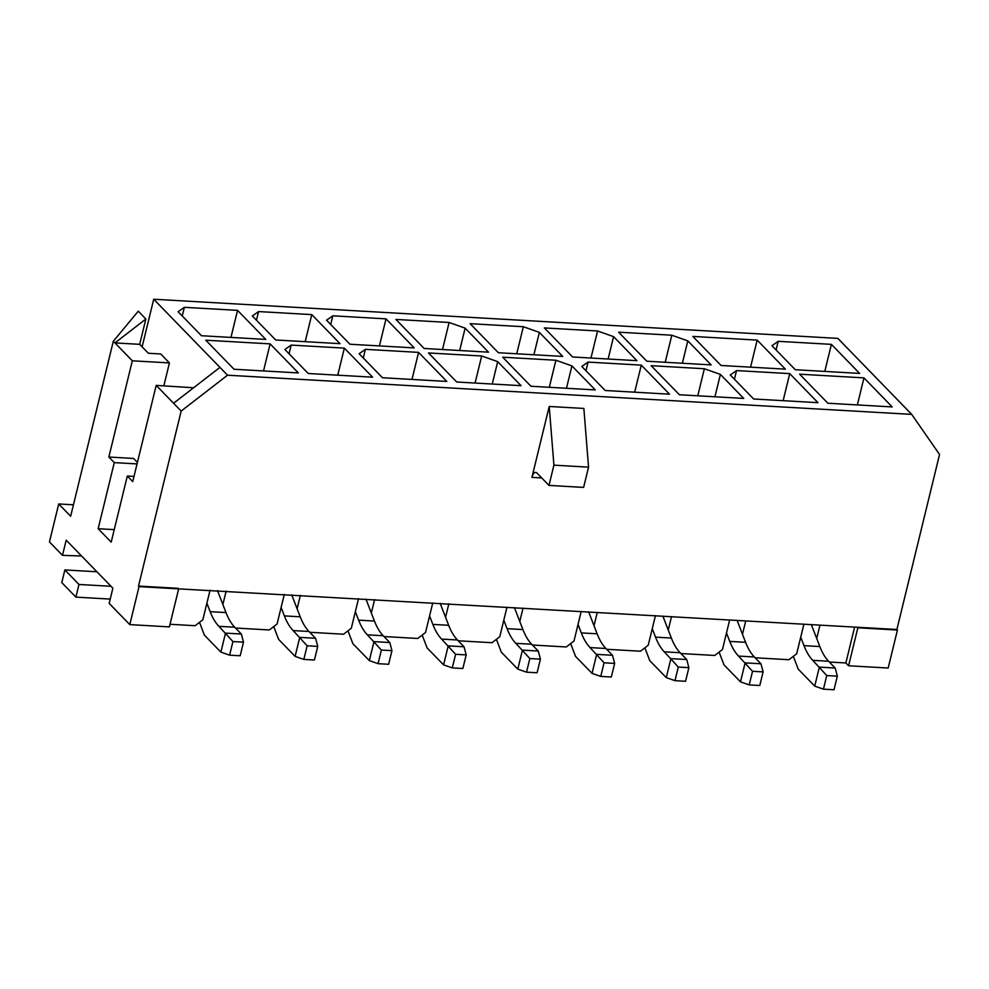 <?xml version="1.0" encoding="UTF-8"?>
<svg xmlns="http://www.w3.org/2000/svg" width="989" height="989" viewBox="0 0 989 989"><rect width="100%" height="100%" fill="white"/><g stroke="black" fill="none" stroke-linecap="round" stroke-linejoin="round"><path stroke-width="1.48" d="M178.107 588.331L138.509 586.069L181.172 411.065L227.544 375.202L911.697 414.379L939.55 454.483L896.887 629.486L139.053 586.625L129.794 624.615L109.161 603.389L112.87 588.195L66.189 540.155L62.48 555.348L49.45 541.935L58.71 503.957L73.446 504.798M548.982 485.414L583.621 487.404L588.554 467.142L583.856 408.445L549.216 406.467L553.914 465.151L548.982 485.414L537.039 473.125A8.32 3.721 93.3 0 0 535.655 472.421A8.32 3.721 93.3 0 0 531.934 477.378L549.216 406.467M888.171 668.032L897.431 630.042L857.846 627.78L848.587 665.77L888.171 668.032M803.896 624.158L796.689 653.741L788.962 659.712L755.126 657.784M729.672 619.918L722.465 649.489L714.726 655.46L680.902 653.531M655.435 615.665L648.228 645.236L640.501 651.219L606.665 649.279M581.211 611.412L574.003 640.996L566.277 646.967L532.441 645.026M284.288 594.414L277.081 623.997L269.354 629.968L235.518 628.027M358.525 598.666L351.318 628.238L343.579 634.221L309.755 632.28M432.749 602.919L425.542 632.49L417.815 638.474L383.979 636.533M506.986 607.159L499.766 636.743L492.04 642.714L458.216 640.785M81.58 555.991L62.48 555.348M848.587 665.77L845.867 662.976L829.363 662.024M129.794 624.615L169.379 626.89L178.638 588.9M210.064 590.161L202.856 619.744L195.117 625.716L170.021 624.282M911.697 414.379L837.868 338.399L153.715 299.234L219.941 367.389L173.57 403.252L156.2 385.376L132.736 481.606L127.309 476.03L134.01 476.414M145.865 319.014L114.947 342.923L113.315 341.242L138.262 311.189L145.865 319.014L139.684 344.333L148.375 353.271L160.737 353.975L169.428 362.914L163.853 385.809M142.119 346.83L153.715 299.234M227.544 375.202L219.941 367.389M234.022 369.243L298.357 372.927L270.121 343.875L205.799 340.204L234.022 369.243M721.055 365.473L785.39 369.157L757.166 340.105L692.832 336.421L721.055 365.473M736.533 370.578L730.29 374.967L753.63 398.987L817.965 402.671L789.729 373.632L736.533 370.578L734.431 379.232M778.195 341.316L771.939 345.705L795.292 369.725L859.614 373.409L831.39 344.357L778.195 341.316L776.081 349.958M720.388 374.411L704.366 368.736L651.17 365.695L679.406 394.747L743.728 398.431L720.388 374.411L714.936 396.774M641.28 365.126L669.504 394.178L605.169 390.494L581.829 366.474L588.072 362.085L641.28 365.126L634.678 392.188M687.812 340.884L671.803 335.222L618.595 332.18L646.831 361.22L711.165 364.904L687.812 340.884L682.361 363.26M613.588 336.643L597.566 330.969L544.37 327.928L572.594 356.98L636.928 360.664L613.588 336.643L608.136 359.007M571.926 365.905L555.905 360.243L502.709 357.202L530.945 386.242L595.279 389.926L571.926 365.905L566.474 388.281M184.362 307.319L178.107 311.708L201.447 335.728L265.781 339.412L237.558 310.361L184.362 307.319L182.248 315.973M258.586 311.572L252.343 315.961L275.684 339.981L340.018 343.665L311.782 314.613L258.586 311.572L256.472 320.213M332.811 315.812L326.568 320.201L349.908 344.234L414.243 347.905L386.019 318.866L332.811 315.812L330.709 324.466M465.127 328.138L449.105 322.476L395.909 319.435L424.145 348.474L488.467 352.158L465.127 328.138L459.675 350.514M539.364 332.391L523.342 326.729L470.146 323.675L498.369 352.727L562.704 356.411L539.364 332.391L533.899 354.767M291.162 345.087L284.906 349.476L308.247 373.496L372.581 377.18L344.357 348.128L291.162 345.087L289.048 353.741M365.386 349.34L359.143 353.728L382.483 377.749L446.818 381.433L418.582 352.381L365.386 349.34L363.284 357.981M497.702 361.653L481.68 355.991L428.484 352.949L456.708 382.001L521.042 385.673L497.702 361.653L492.25 384.029M827.855 403.24L892.189 406.924L863.966 377.872L799.631 374.188L827.855 403.24M863.966 377.872L857.364 404.934M793.339 656.325L798.222 669.133L814.726 686.119L819.349 667.118L835.186 668.032L828.584 661.233A66.523 29.781 -86.7 0 1 819.832 646.559L811.326 624.591M814.726 686.119L823.441 689.16L826.755 675.549L812.748 660.331A66.523 29.781 93.3 0 1 803.995 645.644L800.719 637.2M831.39 344.357L824.789 371.419M826.755 675.549L837.337 676.155L835.186 668.032M837.337 676.155L834.011 689.766L823.441 689.16M845.867 662.976L854.62 627.063M226.147 591.088L222.871 604.514M300.372 595.341L297.108 608.754M374.608 599.581L371.332 613.007M448.833 603.834L445.557 617.26M523.057 608.087L519.794 621.5M597.294 612.339L594.018 625.753M671.519 616.58L668.255 630.005M745.755 620.832L742.479 634.258M819.98 625.085L816.704 638.498M113.315 341.242L70.652 516.246L58.71 503.957M139.684 344.333L114.947 342.923L132.316 360.8L108.852 457.029L114.279 462.617L98.171 528.719L111.201 542.12L127.309 476.03M181.172 411.065L173.57 403.252M132.316 360.8L169.428 362.914M156.2 385.376L193.584 387.775M108.852 457.029L133.602 458.451L137.422 462.382M98.171 528.719L114.242 529.634M114.279 462.617L137.051 463.915M110.212 599.087L75.893 597.121L61.775 582.595L64.866 569.936L96.91 571.778M75.893 597.121L78.972 584.462L111.028 586.292M78.972 584.462L64.866 569.936M199.506 622.328L204.389 635.136L220.893 652.122L225.517 633.121L241.353 634.036L234.752 627.236A66.523 29.781 -86.7 0 1 225.987 612.562L217.493 590.594M220.893 652.122L229.609 655.163L232.922 641.552L218.915 626.334A66.523 29.781 93.3 0 1 210.15 611.659L206.886 603.203M237.558 310.361L230.956 337.422M232.922 641.552L243.492 642.158L241.353 634.036M243.492 642.158L240.179 655.769L229.609 655.163M270.121 343.875L263.531 370.937M273.73 626.581L278.614 639.389L295.118 656.375L299.754 637.373L315.59 638.288L308.988 631.489A66.523 29.781 -86.7 0 1 300.223 616.815L291.718 594.846M295.118 656.375L303.833 659.416L307.146 645.805L293.152 630.586A66.523 29.781 93.3 0 1 284.387 615.9L281.111 607.456M311.782 314.613L305.193 341.662M307.146 645.805L317.729 646.41L315.59 638.288M317.729 646.41L314.403 660.022L303.833 659.416M344.357 348.128L337.756 375.19M347.967 630.834L352.85 643.641L369.342 660.615L373.978 641.626L389.814 642.529L383.213 635.742A66.523 29.781 -86.7 0 1 374.448 621.055L365.942 599.087M369.342 660.615L378.058 663.668L381.383 650.057L367.376 634.827A66.523 29.781 93.3 0 1 358.611 620.152L355.348 611.709M386.019 318.866L379.417 345.915M381.383 650.057L391.953 650.663L389.814 642.529M391.953 650.663L388.64 664.274L378.058 663.668M418.582 352.381L411.993 379.43M422.192 635.086L427.075 647.882L443.579 664.868L448.202 645.879L464.039 646.781L457.437 639.982A66.523 29.781 -86.7 0 1 448.672 625.308L440.179 603.339M443.579 664.868L452.294 667.909L455.608 654.298L441.601 639.079A66.523 29.781 93.3 0 1 432.848 624.405L429.572 615.949M449.105 322.476L442.516 349.525M455.608 654.298L466.19 654.903L464.039 646.781M466.19 654.903L462.864 668.515L452.294 667.909M481.68 355.991L475.091 383.052M496.416 639.327L501.299 652.134L517.803 669.12L522.439 650.119L538.276 651.034L531.674 644.235A66.523 29.781 -86.7 0 1 522.909 629.56L514.404 607.592M517.803 669.12L526.519 672.161L529.844 658.55L515.838 643.332A66.523 29.781 93.3 0 1 507.073 628.658L503.797 620.202M523.342 326.729L516.74 353.778M529.844 658.55L540.414 659.156L538.276 651.034M540.414 659.156L537.101 672.767L526.519 672.161M555.905 360.243L549.315 387.292M570.653 643.579L575.536 656.387L592.04 673.373L596.664 654.372L612.5 655.274L605.898 648.487A66.523 29.781 -86.7 0 1 597.133 633.813L588.64 611.845M592.04 673.373L600.756 676.414L604.069 662.803L590.062 647.585A66.523 29.781 93.3 0 1 581.297 632.898L578.033 624.455M597.566 330.969L590.977 358.03M604.069 662.803L614.651 663.409L612.5 655.274M614.651 663.409L611.326 677.02L600.756 676.414M588.072 362.085L585.97 370.739M644.877 647.832L649.761 660.64L666.265 677.613L670.901 658.625L686.737 659.527L680.135 652.74A66.523 29.781 -86.7 0 1 671.37 638.053L662.865 616.085M666.265 677.613L674.98 680.667L678.293 667.056L664.299 651.825A66.523 29.781 93.3 0 1 655.534 637.151L652.258 628.695M671.803 335.222L665.201 362.283M678.293 667.056L688.876 667.662L686.737 659.527M688.876 667.662L685.562 681.273L674.98 680.667M704.366 368.736L697.777 395.798M719.114 652.085L723.997 664.88L740.501 681.866L745.125 662.877L760.961 663.78L754.36 656.98A66.523 29.781 -86.7 0 1 745.595 642.306L737.089 620.338M740.501 681.866L749.205 684.907L752.53 671.296L738.523 656.078A66.523 29.781 93.3 0 1 729.758 641.404L726.495 632.948M757.166 340.105L750.564 367.166M752.53 671.296L763.1 671.902L760.961 663.78M763.1 671.902L759.787 685.513L749.205 684.907M789.729 373.632L783.14 400.681M588.554 467.142L553.914 465.151M531.934 477.378L541.712 477.934M803.995 645.644L819.832 646.559M812.748 660.331L828.584 661.233M210.15 611.659L225.987 612.562M218.915 626.334L234.752 627.236M284.387 615.9L300.223 616.815M293.152 630.586L308.988 631.489M358.611 620.152L374.448 621.055M367.376 634.827L383.213 635.742M432.848 624.405L448.672 625.308M441.601 639.079L457.437 639.982M507.073 628.658L522.909 629.56M515.838 643.332L531.674 644.235M581.297 632.898L597.133 633.813M590.062 647.585L605.898 648.487M655.534 637.151L671.37 638.053M664.299 651.825L680.135 652.74M729.758 641.404L745.595 642.306M738.523 656.078L754.36 656.98"/></g></svg>

